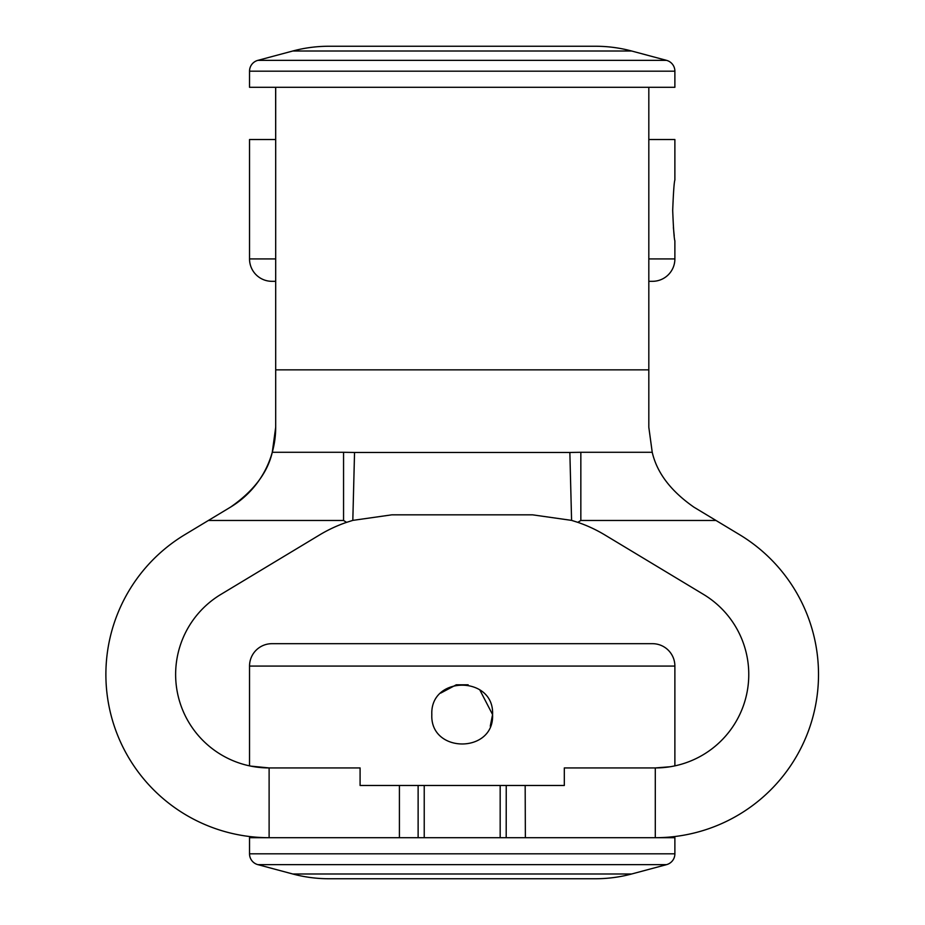 <?xml version="1.0" encoding="UTF-8"?>
<svg xmlns="http://www.w3.org/2000/svg" width="925" height="925" viewBox="0 0 925 925"><rect width="100%" height="100%" fill="white"/><g stroke="black" fill="none" stroke-linecap="round" stroke-linejoin="round"><path stroke-width="1.39" d="M490.273 726.183L492.574 714.586C494.459 675.447 429.998 675.331 431.825 714.586C429.952 753.759 494.447 753.771 492.574 714.586L479.751 689.796M468.154 684.801L456.303 684.789M456.279 684.789L440.762 693.068M648.818 139.525L674.88 139.525L674.88 180.051C674.152 181.855 673.423 191.972 672.695 210.414C673.423 228.868 674.152 238.997 674.88 240.789L674.88 258.919A22.385 22.385 0 0 1 652.495 281.316L648.818 281.316L652.495 281.316M666.578 864.632L257.821 864.632L292.739 873.986A139.918 139.918 0 0 0 328.953 878.75L595.457 878.75A139.918 139.918 0 0 0 631.659 873.986L666.578 864.632A11.192 11.192 0 0 0 674.88 853.81L674.88 837.703L655.293 837.703L655.293 767.935L670.012 766.767L655.293 767.935L579.721 767.935M257.821 60.368L666.578 60.368L631.659 51.014A139.918 139.918 0 0 0 595.457 46.25L328.953 46.25A139.918 139.918 0 0 0 292.739 51.014L257.821 60.368A11.192 11.192 0 0 0 249.53 71.19L249.53 87.297L275.65 87.297L275.696 157.065M674.88 765.865L674.88 666.081A22.385 22.385 0 0 0 652.495 643.684L271.915 643.684A22.385 22.385 0 0 0 249.53 666.081L249.53 765.865L254.537 766.79M275.65 139.525L249.53 139.525L249.53 258.919A22.385 22.385 0 0 0 271.915 281.316L275.696 281.316L271.915 281.316M666.578 60.368A11.192 11.192 0 0 1 674.88 71.19L674.88 87.297L648.818 87.297L648.818 427.281L652.229 452.29C656.947 472.802 670.856 491.094 693.947 507.178L716.008 520.474L580.842 520.474L577.813 522.347A139.918 139.918 0 0 1 604.8 534.916L703.532 594.417A93.46 93.46 0 0 1 655.293 767.935L564.319 767.935L655.293 767.935M257.821 864.632A11.192 11.192 0 0 1 249.53 853.81L249.53 837.703L269.117 837.703L269.117 767.935L250.779 766.12M340.955 46.25L583.444 46.25M583.444 878.75L340.955 878.75L583.444 878.75M648.818 87.297L275.696 87.297L275.696 427.223L272.274 452.29L343.557 452.29L343.557 520.474L208.391 520.474L184.85 534.662A163.239 163.239 0 0 0 269.117 837.703L655.293 837.703A163.239 163.239 0 0 0 739.549 534.662L716.008 520.474M344.69 767.935L269.117 767.935L360.091 767.935L360.091 785.475L564.319 785.475L564.319 767.935M343.557 520.474L346.586 522.347A139.918 139.918 0 0 0 319.611 534.916L220.867 594.417A93.46 93.46 0 0 0 269.117 767.935L360.091 767.935M674.209 235.713L673.388 227.458M208.391 520.474L230.568 507.108A93.275 93.275 0 0 0 272.274 452.29C267.522 472.802 253.623 491.071 230.568 507.108A93.275 93.275 0 0 0 275.696 427.223M343.557 452.29L354.541 452.464L352.818 520.382L391.83 514.832L532.569 514.832L571.581 520.382L577.813 522.347M346.586 522.347L352.818 520.382M354.541 452.464L569.858 452.464L571.581 520.382M569.858 452.464L580.842 452.29L580.842 520.474M500.171 785.475L500.171 837.703M424.228 785.475L424.228 837.703M525.169 785.475L525.365 837.703L506.195 837.703L506.241 785.475M292.739 873.986L631.659 873.986M631.659 51.014L292.739 51.014M674.88 666.081L249.53 666.081M249.53 258.919L275.696 258.919M648.818 258.919L674.88 258.919M674.88 71.19L249.53 71.19M249.53 853.81L674.88 853.81M399.415 837.703L399.415 785.475M648.818 369.85L275.696 369.85M580.842 452.29L652.229 452.29M418.123 785.475L418.123 837.703"/></g></svg>
